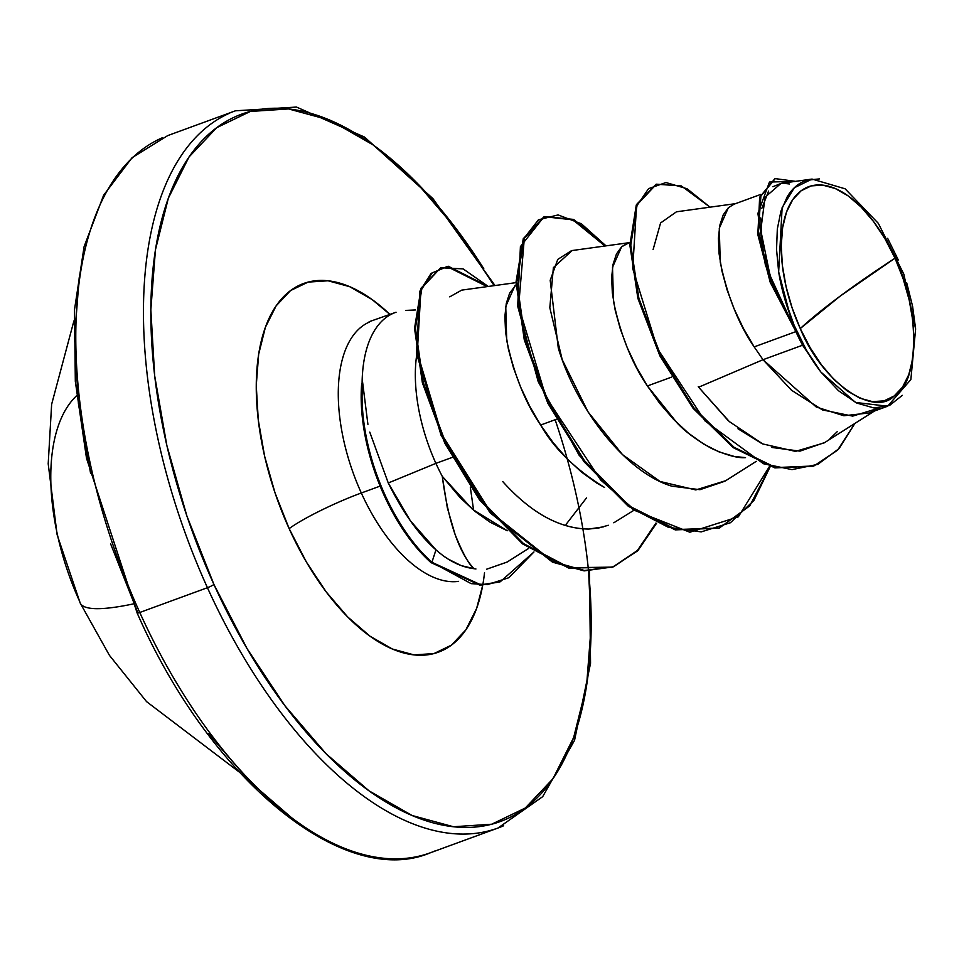 <?xml version="1.0" encoding="UTF-8"?>
<svg xmlns="http://www.w3.org/2000/svg" width="964" height="964" viewBox="0 0 964 964"><rect width="100%" height="100%" fill="white"/><g stroke="black" fill="none" stroke-linecap="round" stroke-linejoin="round"><path stroke-width="1.45" d="M76.662 395.686A172.725 86.989 69.9 0 0 79.723 601.596A358.969 45.742 155.6 0 0 80.157 602.958A358.969 45.742 -24.4 0 0 133.116 603.958A358.969 45.742 155.6 0 1 80.157 602.958M555.144 419.726A376.599 189.667 -110.1 0 1 509.197 817.785A376.599 189.667 -110.1 0 1 213.936 584.485A5.29 0.675 155.6 0 1 207.441 587.703L139.768 612.477A381.877 192.33 69.9 0 0 435.933 850.537A381.877 192.33 -110.1 0 1 139.768 612.477A5.29 0.675 155.6 0 1 137.153 613.032A5.29 0.675 155.6 0 1 137.683 612.405L110.595 543.804M800.265 328.555L840.174 296.117L895.014 258.195C920.716 308.842 919.126 383.768 894.182 395.975C873.529 417.641 821.894 382.238 800.265 328.555L810.254 347.896L821.69 365.139L834.113 379.623L847.055 390.806L860.021 398.228L872.504 401.627L884.048 400.867L894.182 395.975L902.533 387.142L908.763 374.695L912.655 359.138L914.053 341.051L912.884 321.12L909.221 300.141L903.184 278.885L895.014 258.195L885.024 238.855L873.601 221.612L861.177 207.127L848.236 195.957L835.27 188.534L822.774 185.136L811.242 185.895L801.108 190.788L792.757 199.62L786.516 212.056L782.623 227.625L781.238 245.712L782.394 265.63L786.07 286.621L792.107 307.865L800.265 328.555A113.583 57.201 -110.1 0 1 801.108 190.788A113.583 57.201 -110.1 0 1 895.014 258.195A705.009 89.845 -24.4 0 0 840.174 296.117A705.009 89.845 -24.4 0 0 800.265 328.555M396.059 312.24A137.527 69.263 69.9 0 0 362.103 383.853L362.645 382.515L361.657 384.021A136.611 68.806 69.9 0 0 384.07 495.243L384.961 494.918A136.611 68.806 -110.1 0 1 362.645 382.515L362.645 382.66M369.766 432.101L388.263 482.988L435.909 463.371A122.79 61.841 69.9 0 0 442.271 476.337C448.308 521.596 458.852 552.372 473.927 568.676L461.166 565.579L448.176 559.096C444.669 556.517 446.416 558.674 435.981 549.866C448.332 560.807 460.973 567.073 473.927 568.676C468.95 564.543 462.672 553.155 455.104 534.514L447.32 507.751L442.271 476.337A122.79 61.841 -110.1 0 1 435.909 463.371L388.263 482.988C403.097 512.812 419.003 535.104 435.981 549.866L431.896 562.277L471.143 583.642L487.398 584.642L508.823 577.725L533.972 551.95L500.292 581.738L480.783 584.823L431.896 562.277L431.004 562.602L479.891 585.148L499.846 581.907L480.229 585.16L431.004 562.602A136.611 68.806 -110.1 0 1 384.07 495.243A136.611 68.806 -110.1 0 1 361.657 384.021L362.103 383.853A137.527 69.263 -110.1 0 1 387.805 316.3M589.438 571.17L590.546 663.244L574.532 740.376L542.696 796.65L497.99 828.028L430.306 852.803C344.618 889.206 210.803 780.997 137.153 613.02A5.29 0.675 -24.4 0 0 139.768 612.477A381.877 192.33 -110.1 0 1 162.145 137.84A381.877 192.33 69.9 0 0 139.768 612.477L207.441 587.703A381.877 192.33 69.9 0 0 503.618 825.762A381.877 192.33 -110.1 0 1 207.441 587.703A381.877 192.33 -110.1 0 1 229.83 113.065A381.877 192.33 69.9 0 0 207.441 587.703A5.29 0.675 -24.4 0 0 213.936 584.485L186.859 515.885L166.844 445.44L154.686 375.852L150.842 309.793L155.445 249.809L168.338 198.21L189.028 156.975L216.707 127.682L250.315 111.463L288.561 108.932L329.977 120.199L372.972 144.829L415.882 181.859L457.069 229.89L494.134 285.657M484.518 572.737A196.27 98.858 -110.1 0 1 406.495 653.64A196.27 98.858 -110.1 0 1 289.152 528.634A58.756 7.483 155.6 0 1 361.319 492.99L380.129 486.109L361.319 492.99A137.527 69.263 69.9 0 1 369.369 322.06A137.527 69.263 69.9 0 0 361.319 492.99A58.756 7.483 -24.4 0 0 289.152 528.634A196.27 98.858 -110.1 0 1 269.305 317.843A196.27 98.858 -110.1 0 1 390.312 314.77M435.909 463.371A122.79 61.841 -110.1 0 1 416.713 355.053A122.79 61.841 69.9 0 0 435.909 463.371L452.104 457.442L435.909 463.371M361.319 492.99A137.527 69.263 69.9 0 0 458.599 581.364A137.527 69.263 69.9 0 1 361.319 492.99M442.271 476.337L472.541 509.341L507.245 530.742L490.061 522.175L474.782 511.221L460.105 497.593L442.271 476.337M566.073 524.38L586.486 497.942M812.037 179.075L781.045 183.353L765.079 197.234L760.777 230.275L770.055 275.547L792.324 323.94L778.659 271.848L782.129 207.597L794.348 187.751L812.037 179.075L845.091 188.799L878.349 223.383L903.846 274.222L915.619 329.001L910.86 379.563L887.639 406.218L855.55 402.458L820.906 372.068L802.578 345.22L763.018 359.705L816.219 406.989L843.861 415.749L869.203 412.954L879.228 408.013L852.682 416.111L822.461 409.917L791.528 390.251L763.018 359.705L802.578 345.22A122.79 61.841 -110.1 0 1 795.878 331.616L754.173 346.883L763.018 359.705L698.623 387.203L729.326 421.593L762.765 443.946L795.505 451.381L824.184 442.886L874.444 411.038M671.559 377.117L647.398 385.962L677.222 423.063C684.814 431.306 696.177 439.741 711.324 448.356C726.482 455.225 737.882 458.31 745.521 457.623L734.375 456.478L719.072 451.911L703.587 444.018L688.32 433.065L673.631 419.424L659.882 403.555L647.398 385.962L671.559 377.117M556.204 419.34L540.635 425.04C554.131 448.682 575.436 469.48 604.561 487.447L596.824 483.097L581.557 472.143L566.868 458.515L553.119 442.633L540.635 425.04L556.204 419.34M698.249 386.672L698.623 387.203L763.018 359.705L754.173 346.883L743.244 328.134L734.122 308.829L726.976 289.586L721.952 271.029L719.096 253.761L718.409 238.325L719.831 225.239L723.217 214.912L728.374 207.706L733.978 204.223L728.374 207.706L719.277 228.263L720.253 262.196C727.531 296.382 738.834 324.615 754.173 346.883L795.878 331.616A122.79 61.841 -110.1 0 1 795.565 330.941A122.79 61.841 69.9 0 0 795.878 331.616A122.79 61.841 69.9 0 0 802.578 345.22L820.906 372.068L806.422 350.209L794.143 325.326L784.72 298.732L778.659 271.848L776.55 249.555L777.321 229.01L780.948 211.128L787.263 196.704C792.408 188.209 798.975 182.714 806.94 180.22L819.484 178.894M627.215 243.302L621.611 246.784L612.514 267.341L613.478 301.286C620.768 335.46 632.071 363.693 647.398 385.962L636.481 367.212L627.347 347.908L620.214 328.664L615.177 310.119L612.333 292.839L611.646 277.403L613.068 264.317L616.454 253.99L621.611 246.784L629.878 242.326M516.065 284.826L514.848 285.862L505.751 306.419L506.715 340.364C514.005 374.538 525.308 402.771 540.635 425.04L529.718 406.29L520.584 386.986L513.451 367.742L508.414 349.197L505.558 331.917L504.883 316.481L506.293 303.395L509.679 293.068L516.065 284.826M655.93 184.365L636.469 204.585L629.89 244.808L637.831 298.045L659.738 355.523L692.899 408.061L733.026 447.513L774.839 467.889L813.014 466.287L774.923 467.902L733.194 447.633L693.14 408.375L659.979 356.017L637.999 298.671L629.902 245.458L636.264 205.079L656.376 184.196L637.144 204.754L630.781 245.133L638.891 298.346L660.87 355.692L694.032 408.049L734.086 447.308L775.815 467.576L813.881 465.961L837.583 450.2L854.899 423.425L839.102 448.561L817.761 464.383L792.022 469.613L763.452 463.732L705.046 420.967L657.4 348.534L632.709 268.534L636.541 206.26L648.579 188.643L665.955 182.533L687.091 188.751L710.034 207.164L681.355 185.944L656.376 184.196M774.791 178.786L759.789 197.066L757.812 234.264L770.164 282.103L795.565 330.941L770.26 282.38L757.873 234.746L759.644 197.548L775.237 178.617L760.897 196.053L758.367 230.854L768.898 275.969L795.36 330.652L765.404 265.329L757.909 213.418L769.465 182.027L795.517 181.353L775.237 178.617M698.623 387.203L728.133 420.533M737.978 428.775L761.584 443.404M771.61 447.429L799.951 451.14L824.81 442.488M829.932 438.728L837.174 431.727M789.432 183.967L782.744 183.196M781.358 183.305L772.911 186.703M768.573 191.113L761.801 208.417M760.716 217.924L761.813 240.952M764.38 255.123L771.574 279.97M777.828 295.767L792.324 323.94L778.659 271.848A122.103 61.503 -110.1 0 0 820.906 372.068L838.511 390.733L856.647 403L874.059 408.001L889.603 405.41L902.304 395.348M507.185 562.012L486.603 569.218L507.064 562.096L528.694 548.383M516.029 282.633L461.696 290.128L449.742 296.852M608.296 525.26L598.837 527.959L588.727 529.055C559.686 528.766 531.031 512.944 502.75 481.578C530.923 512.872 559.578 528.694 588.727 529.055L603.572 526.838M613.791 522.789L633.878 510.305M628.793 242.723L571.568 250.616L557.77 259.4L550.191 280.307L558.289 348.04C576.002 407.7 624.961 472.179 671.8 486.169L699.96 489.688L724.868 481.229L756.222 461.358M735.556 203.645L676.463 211.803L660.593 222.961L653.098 249.604M769.465 466.443L738.328 516.825L689.863 532.224L633.167 509.811L579.183 455.333L538.225 381.732L517.704 306.263L520.415 246.603L543.889 216.876L523.259 238.71L516.017 282.042L524.283 339.906L547.793 403.133L583.991 461.708L628.383 506.341L675.234 529.887L718.867 528.2M544.323 216.719L572.893 219.84L604.958 246.013M655.942 523.03L637.481 550.432L613.092 566.904L584.1 570.881L552.505 562.169L490.074 512.788L441.102 435.342L416.472 353.366L419.918 291.104L431.113 273.378L447.127 266.558L487.194 286.609M770.188 466.648L749.751 505.883L719.313 528.043L676.126 529.561L629.275 506.016L584.883 461.382L548.685 402.807L525.163 339.581L516.909 281.717L524.151 238.385L544.768 216.551L573.58 219.418L606.007 245.868L581.425 223.805L558.132 214.924L538.442 219.804L524.356 237.903L518.644 306.299L545.937 397.048L600.62 479.939L633.963 509.426L668.293 527.272L701.214 531.887L730.411 522.741L753.908 500.437L770.188 466.648M656.544 523.307L637.59 550.89L612.55 567.121L569.579 567.736L523.488 543.563L480.385 499.485L445.633 442.789L423.28 382.527L415.424 328.073L421.991 287.79L440.717 267.751L463.106 268.884L488.266 286.465L448.2 266.221L432.149 272.933L420.894 290.526L417.292 352.571L441.729 434.439L490.531 511.968L552.878 561.614L584.473 570.507L613.514 566.76L637.975 550.504L656.544 523.307M440.717 267.751L421.099 288.115L414.532 328.399L422.389 382.853L444.753 443.115L479.494 499.81L522.596 543.889L568.7 568.073L612.104 567.278M725.723 480.687L695.803 489.941L660.087 481.482L622.467 454.598L588.016 411.869L562.217 359.656L549.817 307.709L553.384 267.643L572.122 250.544M475.927 568.989L473.927 568.676M588.558 571.146L591.185 625.889L586.57 685.862L573.676 737.472L552.999 778.707L525.32 808.001L491.712 824.22L453.466 826.751L412.05 815.484L369.055 790.854L326.145 753.812L284.946 705.781L247.061 648.615L213.936 584.485A376.599 189.667 -110.1 0 1 197.873 145.407A376.599 189.667 -110.1 0 1 483.759 268.655M389.974 314.457L372.032 299.491L349.619 286.657L328.037 280.777L308.106 282.103L290.586 290.55L276.162 305.817L265.389 327.314L258.665 354.21L256.255 385.467L258.268 419.894L264.606 456.165L275.029 492.881L289.152 528.634L306.407 562.06L326.157 591.86L347.63 616.888L369.995 636.192L392.396 649.025L413.978 654.893L433.921 653.58L451.429 645.133L465.853 629.866L476.638 608.368L482.735 585.172M887.627 238.301L898.291 259.967M906.714 282.886L912.595 306.299L915.619 329.001M367.911 424.341L362.645 382.515A136.611 68.806 69.9 0 0 384.961 494.918L384.07 495.243A136.611 68.806 69.9 0 0 431.004 562.602L431.896 562.277A136.611 68.806 -110.1 0 1 384.961 494.918A136.611 68.806 69.9 0 0 431.896 562.277L435.981 549.866L410.363 520.753L388.263 482.988M79.193 277.728L74.577 337.713L78.421 403.759L90.592 473.348M208.682 733.7L249.881 781.732L292.791 818.773M238.964 771.827L146.552 701.623L109.426 655.339L80.145 602.934L57.117 534.695L48.2 463.817L51.634 404.326L73.915 320.928M369.128 321.723L395.24 312.529M415.544 309.95L405.977 310.396M760.68 194.451L733.978 204.223M494.978 285.537L432.86 198.524L364.5 137.057L296.454 107.052L235.457 110.8L167.772 135.575L132.056 157.698L103.606 195.27L84.073 246.748L74.493 309.757L75.325 381.383L86.507 458.249L137.153 613.02M869.203 412.954L887.639 406.218M719.313 528.043L718.421 528.368M544.768 216.551L543.877 216.876M612.55 567.121L611.658 567.447M500.292 581.738L499.4 582.075M473.613 510.245L470.312 487.169"/></g></svg>
